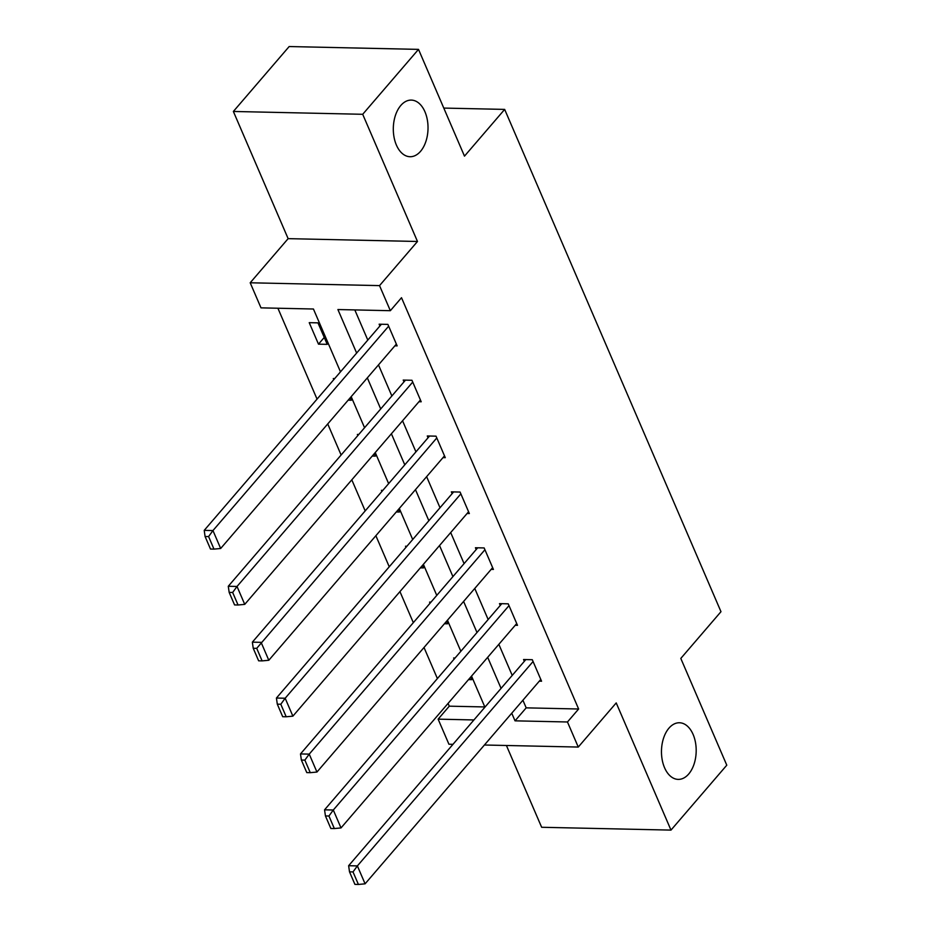 <?xml version="1.0" encoding="UTF-8"?>
<svg xmlns="http://www.w3.org/2000/svg" width="931" height="931" viewBox="0 0 931 931"><rect width="100%" height="100%" fill="white"/><g stroke="black" fill="none" stroke-linecap="round" stroke-linejoin="round"><path stroke-width="1.4" d="M420.544 151.334A28.326 17.363 -88.7 0 1 410.047 156.722A28.326 17.363 -88.7 0 1 393.999 136.962A28.326 17.363 -88.7 0 1 400.796 105.482A28.326 17.363 -88.7 0 1 411.281 100.094A28.326 17.363 -88.7 0 1 427.329 119.855A28.326 17.363 -88.7 0 1 420.544 151.334M688.707 774.01A28.326 17.363 -88.7 0 1 678.21 779.387A28.326 17.363 -88.7 0 1 662.162 759.626A28.326 17.363 -88.7 0 1 668.958 728.147A28.326 17.363 -88.7 0 1 679.444 722.759A28.326 17.363 -88.7 0 1 695.492 742.519A28.326 17.363 -88.7 0 1 688.707 774.01M340.49 371.841L313.433 309.011L260.994 307.858L250.195 282.78L379.534 285.619L390.345 310.698L337.906 309.546L356.643 353.058M288.133 238.65L417.484 241.478L362.706 114.292L418.508 49.378L289.157 46.55L233.367 111.464L288.133 238.65L250.195 282.78M506.417 745.487L541.644 827.275L670.983 830.103L616.217 702.917L578.267 747.058L484.411 745.009M452.99 744.323L448.928 744.23L438.129 719.151L473.949 719.942M448.079 703.382L449.289 706.175L438.129 719.151M277.904 308.231L317.052 399.12M327.735 423.931L341.118 455.003M351.802 479.826L365.185 510.898M375.868 535.709L389.251 566.793M399.946 591.604L413.329 622.676M424.012 647.487L437.395 678.571M362.706 114.292L233.367 111.464M418.508 49.378L464.488 156.14L504.66 109.404L720.978 611.69L680.805 658.426L726.785 765.189L670.983 830.103M504.66 109.404L443.784 108.077M449.289 706.175L484.807 706.943M468.502 679.618L471.645 679.688L470.574 677.209M455.05 658.031L453.641 657.996L454.119 659.113M444.436 623.735L447.567 623.793L446.508 621.326M430.972 602.148L429.575 602.113L430.052 603.218M420.37 567.84L423.5 567.91L422.441 565.431M406.905 546.253L405.509 546.218L405.986 547.335M396.292 511.957L399.434 512.015L398.363 509.548M382.839 490.358L381.431 490.334L381.908 491.44M372.225 456.062L375.368 456.132L374.297 453.653M358.772 434.474L357.364 434.44L357.841 435.545M348.159 400.167L351.29 400.237L350.231 397.77M334.695 378.58L333.298 378.556L333.775 379.662M327.223 344.354L317.96 322.859L309.232 322.661L318.483 344.156L327.223 344.354M522.908 700.228L526.19 707.851L578.628 709.003L401.505 297.711L390.345 310.698M354.816 309.918L367.803 340.071M378.486 364.894L391.87 395.966M402.553 420.777L415.936 451.849M426.631 476.672L440.014 507.744M450.697 532.555L464.08 563.627M474.763 588.45L488.147 619.522M498.841 644.333L512.225 675.417M539.293 681.166L541.563 681.213L532.299 659.718L523.559 659.532L524.328 661.324M515.215 625.283L517.485 625.329L508.233 603.835L499.493 603.637L500.261 605.429M491.149 569.388L493.418 569.435L484.155 547.94L475.427 547.754L476.195 549.546M467.083 513.505L469.352 513.551L460.089 492.057L451.349 491.859L452.129 493.651M443.005 457.61L445.274 457.656L436.022 436.162L427.282 435.976L428.051 437.768M418.938 401.726L421.208 401.773L411.956 380.279L403.216 380.081L403.984 381.873M394.872 345.832L397.141 345.878L387.878 324.384L379.138 324.197L379.918 325.99M417.484 241.478L379.534 285.619M578.628 709.003L567.468 721.979L578.267 747.058M484.911 707.176L471.528 676.104M460.845 651.293L447.462 620.221M436.767 595.398L423.384 564.326M412.701 539.515L399.318 508.442M388.634 483.62L375.251 452.547M364.568 427.736L351.173 396.653M511.747 713.204L515.029 720.838L567.468 721.979M367.326 377.87L380.709 408.942M391.392 433.765L404.776 464.837M415.47 489.648L428.854 520.72M439.537 545.543L452.92 576.615M463.603 601.426L476.986 632.51M487.681 657.321L501.064 688.393M526.19 707.851L515.029 720.838M324.256 337.453L318.483 344.156M540.783 679.432L365.092 883.822L357.376 865.911L348.636 865.714L349.509 871.835L354.909 884.369L358.412 884.45L353.012 871.916L349.509 871.835M525.829 659.579L348.636 865.714M533.067 661.51L357.376 865.911L353.012 871.916M358.412 884.45L365.092 883.822M516.717 623.537L341.014 827.927L333.298 810.017L324.558 809.83L325.443 815.94L330.842 828.485L334.334 828.555L328.934 816.022L325.443 815.94M501.762 603.695L324.558 809.83M509.001 605.627L333.298 810.017L328.934 816.022M334.334 828.555L341.014 827.927M492.65 567.642L316.947 772.043L309.232 754.122L300.492 753.935L301.376 760.057L306.776 772.59L310.267 772.672L304.868 760.127L301.376 760.057M477.684 547.8L300.492 753.935M484.935 549.732L309.232 754.122L304.868 760.127M310.267 772.672L316.947 772.043M468.572 511.759L292.881 716.148L285.165 698.238L276.426 698.041L277.298 704.162L282.698 716.707L286.201 716.777L280.801 704.243L277.298 704.162M453.618 491.917L276.426 698.041M460.857 493.849L285.165 698.238L280.801 704.243M286.201 716.777L292.881 716.148M444.506 455.864L268.803 660.265L261.099 642.343L252.359 642.157L253.232 648.279L258.632 660.812L262.123 660.894L256.723 648.348L253.232 648.279M429.552 436.022L252.359 642.157M436.79 437.954L256.723 648.348M262.123 660.894L268.803 660.265M420.44 399.981L244.737 604.37L237.021 586.46L228.281 586.262L229.166 592.384L234.565 604.929L238.057 604.999L232.657 592.465L229.166 592.384M405.485 380.127L228.281 586.262M412.724 382.071L237.021 586.46L232.657 592.465M238.057 604.999L244.737 604.37M396.373 344.086L220.67 548.487L212.955 530.565L204.215 530.379L205.088 536.5L210.487 549.034L213.99 549.115L208.591 536.57L205.088 536.5M381.407 324.244L204.215 530.379M388.658 326.176L212.955 530.565L208.591 536.57M213.99 549.115L220.67 548.487"/></g></svg>
